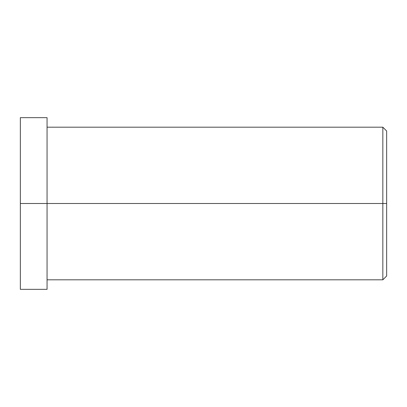 <?xml version="1.0" encoding="UTF-8"?>
<svg xmlns="http://www.w3.org/2000/svg" width="407" height="407" viewBox="0 0 407 407"><rect width="100%" height="100%" fill="white"/><g stroke="black" fill="none" stroke-linecap="round" stroke-linejoin="round"><path stroke-width="0.61" d="M20.35 264.55L20.35 150.631C20.35 139.866 20.35 139.866 20.35 150.631L20.35 256.369C20.35 267.134 20.35 267.134 20.35 256.369L20.35 203.5L47.059 203.5L47.059 279.812L382.834 279.812L386.65 275.997L386.65 203.5L382.834 203.5L386.65 203.5L386.65 131.003L382.834 127.188L382.834 279.812L382.834 127.188L47.059 127.188L47.059 203.5L47.059 117.648L20.35 117.648L20.35 203.5L20.35 142.45M20.35 277.849L20.35 129.151M20.35 203.5L20.35 289.352L47.059 289.352L47.059 203.5L20.35 203.5M47.059 129.151L47.059 277.849M382.834 203.5L47.059 203.5L382.834 203.5M386.65 140.715C386.65 127.935 386.65 127.935 386.65 140.715L386.65 266.285C386.65 279.065 386.65 279.065 386.65 266.285"/></g></svg>
